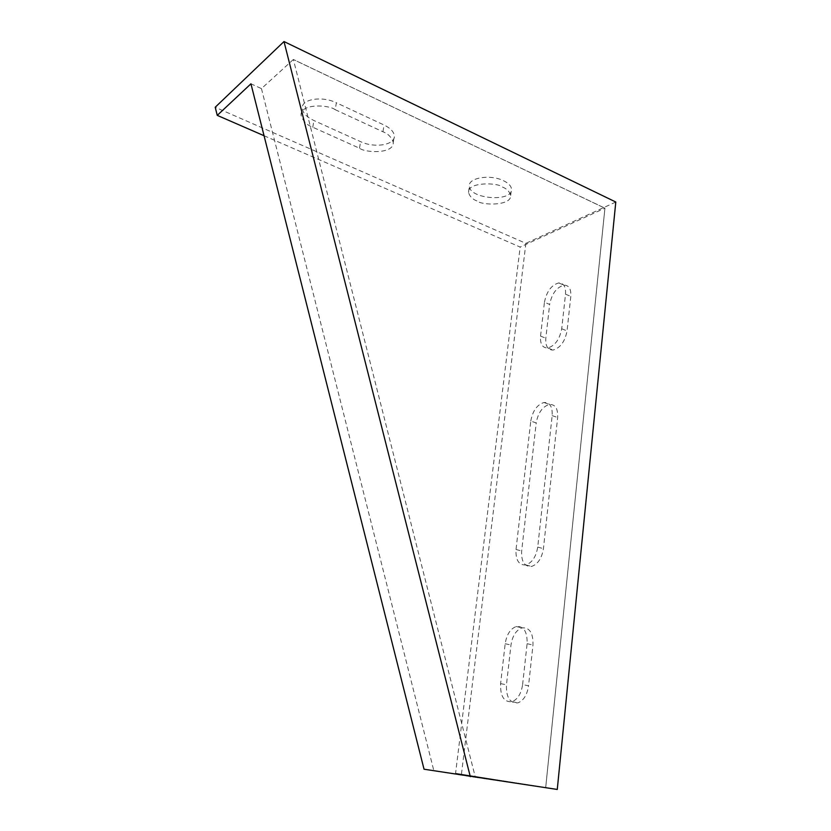 <?xml version="1.0" encoding="UTF-8"?>
<svg xmlns="http://www.w3.org/2000/svg" width="831" height="831" viewBox="0 0 831 831"><rect width="100%" height="100%" fill="white"/><g stroke="black" fill="none" stroke-linecap="round" stroke-linejoin="round"><path stroke-width="0.62" stroke-dasharray="4.16 3.12" d="M475.363 777.338L545.687 787.684L604.926 208.176L293.364 59.479L475.363 777.338L424.039 769.215M335.173 109.671L382.935 131.765C388.212 133.781 391.65 137.333 393.25 142.423C394.164 154.13 365.328 152.956 359.501 148.219L312.757 127.226C306.919 125.117 303.014 121.149 301.051 115.332C300.053 103.252 328.951 104.664 335.173 109.671L336.378 102.795L384.036 125.003C390.404 128.119 393.832 131.703 394.32 135.744C395.577 144.947 374.636 148.427 360.602 141.654L313.962 120.547C306.826 117.171 302.941 113.172 302.297 108.57C300.822 99.263 321.732 95.534 336.378 102.795M476.89 200.925C472.579 199.347 469.785 196.531 468.507 192.491C467.282 181.875 497.592 182.342 502.578 187.1C506.796 188.73 509.496 191.504 510.67 195.41C511.73 206.046 481.855 205.517 476.89 200.925M264.05 135.723L520.154 247.056L604.926 208.176M293.364 59.479L261.453 88.605L250.941 83.806M557.269 789.45L455.585 773.266L520.154 247.056M455.585 773.266L545.676 787.674L604.926 208.217L293.333 59.5M530.78 421.068C532.661 410.878 537.055 404.697 543.973 402.505C549.862 402.349 552.594 406.712 552.168 415.614L537.719 547.078C536.109 556.708 532.172 562.66 525.888 564.945C518.835 565.34 515.542 560.177 516.02 549.478L530.78 421.068L536.203 422.927C538.062 412.768 542.466 406.608 549.405 404.437C555.316 404.292 558.068 408.655 557.653 417.546L543.422 548.657C541.833 558.266 537.886 564.197 531.58 566.451C524.506 566.835 521.193 561.683 521.65 551.005L536.203 422.927M544.44 302.276C546.601 291.525 551.369 285.075 558.744 282.935C563.709 282.966 565.963 286.726 565.516 294.184L561.714 328.764C559.647 339.391 555.004 345.8 547.806 347.981C542.456 348.012 540.036 344.055 540.545 336.129L544.44 302.276L549.655 304.426C551.805 293.696 556.583 287.277 563.989 285.158C568.965 285.21 571.229 288.959 570.804 296.407L567.054 330.904C564.997 341.499 560.364 347.877 553.134 350.048C547.764 350.059 545.323 346.101 545.822 338.186L549.655 304.426M522.606 684.619L527.103 643.703C527.415 631.685 523.8 625.951 516.238 626.522C510.348 628.776 506.661 634.51 505.186 643.734L500.605 683.622C500.179 696.295 503.991 702.33 512.021 701.717C517.682 699.401 521.214 693.708 522.606 684.619L528.537 685.814L532.972 645.012C533.263 633.025 529.617 627.312 522.034 627.862C516.124 630.095 512.436 635.819 510.972 645.001L506.453 684.786C506.069 697.417 509.902 703.442 517.962 702.849C523.634 700.543 527.166 694.872 528.537 685.814M461.454 774.139L525.878 243.348L215.208 107.251M615.792 202.026L525.878 243.348M503.409 180.659C508.437 183.09 511.117 185.884 511.481 189.032C513.257 202.369 469.442 199.274 469.38 186.154C467.884 177.813 490.207 174.043 503.409 180.659M261.453 88.605L433.834 770.649M552.168 415.614L557.653 417.546M516.02 549.478L521.65 551.005M537.719 547.078L543.422 548.657M565.516 294.184L570.804 296.407M540.545 336.129L545.822 338.186M561.714 328.764L567.054 330.904M500.605 683.622L506.453 684.786M527.103 643.703L532.972 645.012M505.186 643.734L510.972 645.001M382.935 131.765L384.036 125.003M359.501 148.219L360.602 141.654M312.757 127.226L313.962 120.547M545.687 787.684L604.937 208.197M543.973 402.505L549.405 404.437M525.888 564.945L531.58 566.451M558.744 282.935L563.989 285.158M547.806 347.981L553.134 350.048M512.021 701.717L517.962 702.849M516.238 626.522L522.034 627.862M510.67 195.41L511.481 189.032M468.507 192.491L469.38 186.154M393.25 142.423L394.32 135.744M301.051 115.332L302.297 108.57"/><path stroke-width="1.25" d="M284.005 41.55L215.208 107.251L217.255 115.374L250.941 83.806L424.039 769.215L557.269 789.45L615.792 202.026L284.005 41.55L470.304 776.663M217.255 115.374L264.05 135.723"/></g></svg>
